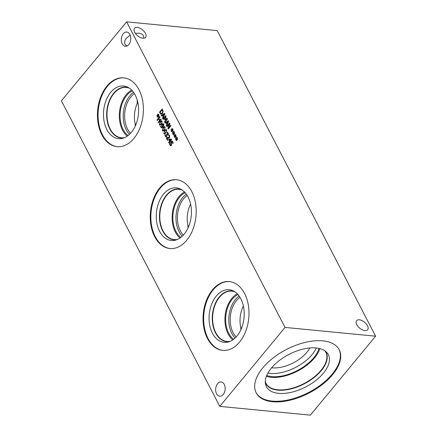 <?xml version="1.0" encoding="UTF-8"?>
<svg xmlns="http://www.w3.org/2000/svg" width="437" height="437" viewBox="0 0 437 437"><rect width="100%" height="100%" fill="white"/><g stroke="black" fill="none" stroke-linecap="round" stroke-linejoin="round"><path stroke-width="0.66" d="M168.955 135.59L168.595 135.366L168.988 134.891L169.665 135.683L169.507 137.753L168.851 138.218L166.868 138.114L167.852 140.015L167.535 140.403L166.295 138.016L166.688 137.54L169.212 137.251L169.327 136.033L168.622 135.372L169.01 134.907M166.868 138.114L168.141 138.278M168.114 138.272L167.819 138.25M167.502 137.65L169.245 137.256L169.49 136.644L168.988 135.59M167.469 137.65L167.868 137.677M166.295 138.016L166.715 137.546M167.551 140.381L166.328 138.016M161.171 119.481L158.418 122.819L158.15 122.305L159.5 120.672L158.576 118.891L157.227 120.519L156.965 120.006L159.718 116.674L159.98 117.187L158.904 118.493L159.827 120.279L160.909 118.968L161.171 119.481M159.827 120.279L160.92 118.995M156.965 120.006L159.729 116.701M157.249 120.497L156.992 120.011M158.576 118.891L159.5 120.672M158.15 122.305L159.532 120.672M158.44 122.797L158.183 122.305M158.156 115.963L158.254 117.345L157.959 117.422L157.921 116.084L157.26 116.919L157.091 116.592L157.768 115.794L156.927 115.439L157.041 115.018L157.904 115.472L157.806 114.09L158.101 114.019L158.134 115.357L158.8 114.521L158.97 114.844L158.281 115.641L159.128 116.007L159.013 116.422L158.156 115.963L159.013 116.411M158.134 115.357L158.811 114.549M157.806 114.09L158.101 114.03M157.904 115.472L157.839 114.095M156.927 115.439L157.069 115.035M157.768 115.794L156.959 115.439M157.091 116.592L157.801 115.794M157.276 116.898L157.118 116.597M157.921 116.084L157.992 117.411M161.122 123.709L161.892 122.546L161.881 121.633L161.291 121.41L159.62 123.425L159.625 124.365L160.21 124.583L161.122 123.709M159.625 124.365L160.242 124.589L159.658 124.37L160.242 124.589L161.155 123.709L161.919 122.551L161.914 121.639L161.324 121.41L161.914 121.639M161.881 121.633L161.291 121.41M159.937 125.266L159.319 124.736L160.111 121.759L161.564 120.732L162.187 121.262L161.395 124.234L159.937 125.266L159.352 124.736L160.139 121.765L161.581 120.732M163.46 125.157L163.394 124.485L162.367 124.545L162.182 125.998L162.695 126.511L163.46 125.157L163.001 124.168M163.394 124.485L163.017 124.174M162.695 126.511L163.493 125.157M161.592 125.31L162.078 124.037L162.957 123.567L163.667 124.119L163.864 125.277L163.061 126.932L161.685 127.904L160.379 126.643L160.734 126.217L161.521 127.32L162.427 126.828L161.592 125.31L162.111 124.042L162.985 123.567M162.427 126.828L161.624 125.315M161.553 127.32L162.46 126.828M160.379 126.643L160.745 126.238M161.717 127.91L160.412 126.648M164.132 129.516L164.902 128.358L164.891 127.44L164.301 127.216L162.63 129.232L162.635 130.171L163.22 130.395L164.132 129.516M162.635 130.171L163.252 130.395L162.668 130.177L163.252 130.395L164.165 129.521L164.935 128.358L164.924 127.446L164.334 127.222L164.924 127.446M164.891 127.44L164.301 127.216M165.197 127.074L164.405 130.04L162.952 131.073L162.329 130.543L163.121 127.571L164.574 126.539L165.197 127.074M162.968 131.073L162.362 130.548L163.154 127.571L164.591 126.539M165.639 132.422L166.404 131.258L166.399 130.346L165.809 130.122L164.137 132.138L164.143 133.077L164.727 133.296L165.639 132.422M164.143 133.077L164.76 133.301L164.175 133.083L164.76 133.301L165.672 132.422L166.437 131.264L166.431 130.352L165.842 130.122L166.431 130.352M166.399 130.346L165.809 130.122M166.705 129.975L165.913 132.946L164.454 133.979L163.837 133.449L164.623 130.477L166.082 129.445L166.705 129.975M164.47 133.979L163.87 133.454L164.656 130.477L166.093 129.445M167.824 134.279L167.824 133.138L167.081 132.46L167.475 131.985L168.431 133.798L168.103 134.754L167.087 134.82L166.808 136.442L166.005 136.852L165.262 136.207L164.886 134.946L165.279 134.47L165.568 135.787L166.044 136.191L166.563 135.885L166.841 135.17L166.524 134.246L166.83 133.875L167.792 134.274L167.437 134.492L168.016 133.711L167.114 132.46L167.497 132.001M166.524 134.246L166.847 133.902M166.06 136.191L166.874 135.17L166.557 134.246M164.886 134.946L165.29 134.498M166.044 136.852L165.295 136.207L164.918 134.946M170.916 139.643L169.163 139.643L169.873 140.949L170.943 139.643L169.84 140.943M170.337 141.905L170.037 142.265L169.802 141.801L168.857 142.948L168.595 142.451L169.54 141.304L168.655 139.594L169.043 139.124L171.359 139.135L171.61 139.616L170.097 141.446L170.337 141.905M169.043 139.124L171.364 139.141M168.655 139.594L169.075 139.13M169.54 141.304L168.687 139.6M168.595 142.451L169.572 141.309M168.873 142.926L168.627 142.451M169.802 141.801L170.059 142.243M170.681 145.783L169.873 145.073L169.43 143.544L169.889 142.986L170.173 144.652L171.08 144.958L170.927 142.183L171.293 141.331L171.96 141.004L172.757 141.681L173.178 143.046L172.741 143.576L172.457 142.096L171.61 141.823L171.413 145.423L170.681 145.783L169.906 145.073L169.463 143.544L169.906 143.014M172.719 143.538L172.489 142.101L171.643 141.823M171.992 141.648L171.61 141.823M170.927 142.183L171.976 141.004M171.014 143.118L170.96 142.189M170.73 145.155L171.288 143.97L171.047 143.123M170.698 145.155L171.113 144.958M61.404 100.81L219.8 406.388L285.028 327.428L126.632 21.85L61.404 100.81M175.199 136.224L175.292 137.606L175.002 137.682L174.964 136.344L174.297 137.18L174.128 136.852L174.811 136.054L173.97 135.699L174.084 135.279L174.947 135.732L174.849 134.35L175.144 134.279L175.177 135.617L175.843 134.782L176.013 135.104L175.324 135.902L176.171 136.268L176.056 136.683L175.199 136.224L176.056 136.672M172.189 130.412L172.282 131.794L171.992 131.87L171.954 130.537L171.288 131.368L171.118 131.045L171.801 130.242L170.96 129.887L171.075 129.472L171.932 129.926L171.839 128.544L172.134 128.473L172.167 129.805L172.833 128.97L172.997 129.297L172.315 130.089L173.161 130.455L173.041 130.871L172.189 130.412L173.047 130.86M167.475 119.028L164.722 122.36L164.454 121.847L166.83 118.973L164.689 119.918L165.623 116.652L163.252 119.52L163.001 119.039L165.754 115.707L166.12 116.411L165.088 119.23L167.103 118.312L167.475 119.028M161.4 115.952L161.133 115.428L164.563 113.401L164.891 114.035L162.81 118.673L162.531 118.132L163.116 116.848L162.351 115.368L161.4 115.952M163.187 111.435L162.433 113.625L160.871 114.232L159.478 112.238L162.231 108.906L163.187 111.435M161.155 114.308L159.505 112.238L162.242 108.928M165.181 123.245L164.913 122.726L168.343 120.699L168.671 121.333L166.595 125.971L166.311 125.43L166.901 124.146L166.136 122.666L165.181 123.245M170.971 125.774L168.218 129.106L167.923 128.527L169.409 123.944L167.032 126.817L166.781 126.337L169.54 123.005L169.917 123.737L168.545 127.932L170.725 125.293L170.971 125.774M173.691 133.318L173.789 134.7L173.494 134.776L173.456 133.438L172.795 134.274L172.626 133.946L173.309 133.148L172.468 132.793L172.577 132.373L173.44 132.826L173.347 131.45L173.636 131.373L173.675 132.711L174.336 131.876L174.505 132.203L173.822 132.995L174.663 133.361L174.549 133.777L173.691 133.318L174.554 133.766M176.706 139.13L176.799 140.506L176.51 140.583L176.472 139.25L175.805 140.08L175.636 139.758L176.319 138.955L175.477 138.6L175.592 138.185L176.45 138.638L176.357 137.256L176.646 137.185L176.685 138.518L177.346 137.682L177.515 138.01L176.832 138.802L177.673 139.174L177.559 139.589L176.706 139.13L177.564 139.572M128.828 44.569A7.156 4.731 95.5 0 1 125.337 46.284A7.156 4.731 95.5 0 1 121.404 41.428A7.156 4.731 95.5 0 1 123.223 33.753A7.156 4.731 95.5 0 1 126.714 32.038A7.156 4.731 95.5 0 1 130.647 36.888A7.156 4.731 95.5 0 1 128.828 44.569M223.209 394.485A7.156 4.731 95.5 0 1 219.718 396.201A7.156 4.731 95.5 0 1 215.785 391.344A7.156 4.731 95.5 0 1 217.604 383.67A7.156 4.731 95.5 0 1 221.095 381.954A7.156 4.731 95.5 0 1 225.028 386.805A7.156 4.731 95.5 0 1 223.209 394.485M239.552 342.095A34.561 22.855 95.5 0 1 222.684 350.376A34.561 22.855 95.5 0 1 203.697 326.936A34.561 22.855 95.5 0 1 212.475 289.862A34.561 22.855 95.5 0 1 229.343 281.581A34.561 22.855 95.5 0 1 248.331 305.021A34.561 22.855 95.5 0 1 239.552 342.095M186.752 240.235A34.561 22.855 95.5 0 1 169.884 248.516A34.561 22.855 95.5 0 1 150.896 225.077A34.561 22.855 95.5 0 1 159.68 188.003A34.561 22.855 95.5 0 1 176.543 179.722A34.561 22.855 95.5 0 1 195.536 203.161A34.561 22.855 95.5 0 1 186.752 240.235M133.951 138.376A34.561 22.855 95.5 0 1 117.089 146.657A34.561 22.855 95.5 0 1 98.096 123.218A34.561 22.855 95.5 0 1 106.879 86.144A34.561 22.855 95.5 0 1 123.747 77.862A34.561 22.855 95.5 0 1 142.735 101.302A34.561 22.855 95.5 0 1 133.951 138.376M175.177 135.617L175.854 134.804M174.849 134.35L175.144 134.29M174.947 135.732L174.882 134.356M173.97 135.699L174.112 135.295M174.811 136.054L174.002 135.699M174.128 136.852L174.844 136.054M174.319 137.158L174.161 136.857M174.964 136.344L175.035 137.671M172.167 129.805L172.844 128.997M171.839 128.544L172.134 128.483M171.932 129.926L171.872 128.544M170.96 129.887L171.102 129.483M171.801 130.242L170.993 129.893M171.118 131.045L171.834 130.248M171.304 131.346L171.151 131.045M171.954 130.537L172.025 131.865M165.088 119.23L167.114 118.323M163.001 119.039L165.77 115.734M163.269 119.498L163.034 119.044M165.623 116.652L164.53 119.601M164.716 119.907L164.558 119.607M166.83 118.973L164.454 121.847M164.738 122.338L164.487 121.847M164.345 114.161L162.739 115.133L163.389 116.329L164.378 114.161L163.356 116.329M161.422 115.936L161.16 115.434L164.569 113.418M162.351 115.368L163.116 116.848M162.531 118.132L163.148 116.854M162.826 118.645L162.564 118.132M162.75 111.419L162.182 109.802L162.777 111.419L162.16 113.085L162.777 111.419M162.182 109.802L160.057 112.369L161.215 113.658M161.002 113.609L162.16 113.085M161.029 113.609L162.193 113.085M168.125 121.453L166.519 122.431L167.169 123.627L168.158 121.459L167.142 123.622M165.202 123.234L164.946 122.731L168.349 120.716M166.136 122.666L166.901 124.146M166.311 125.43L166.934 124.146M166.606 125.938L166.344 125.43M168.545 127.932L170.736 125.321M166.781 126.337L169.551 123.026M167.049 126.796L166.814 126.342M169.409 123.944L167.923 128.527M168.24 129.084L167.95 128.533M173.675 132.711L174.352 131.903M173.347 131.45L173.636 131.384M173.44 132.826L173.374 131.45M172.468 132.793L172.61 132.389M173.309 133.148L172.495 132.793M172.626 133.946L173.336 133.148M172.812 134.252L172.659 133.951M173.456 133.438L173.527 134.765M176.685 138.518L177.362 137.71M176.357 137.256L176.646 137.196M176.45 138.638L176.39 137.262M175.477 138.6L175.619 138.201M176.319 138.955L175.51 138.605M175.636 139.758L176.351 138.961M175.821 140.058L175.669 139.758M176.472 139.25L176.537 140.577M188.074 227.868L187.954 225.694L188.784 226.197M135.273 126.009L135.159 123.835L135.989 124.326M240.874 329.727L240.754 327.553L241.585 328.056M190.587 204.134A22.751 15.044 -84.5 0 0 187.954 225.694M183.371 235.095A22.751 15.044 95.5 0 1 183.627 198.797A22.751 15.044 95.5 0 1 187.205 195.476M137.961 103.105L137.284 103.334A22.751 15.044 -84.5 0 0 135.164 123.824M243.387 305.993A22.751 15.044 -84.5 0 0 240.754 327.553M236.166 336.954A22.751 15.044 95.5 0 1 236.428 300.656A22.751 15.044 95.5 0 1 240 297.335M187.954 226.022A24.182 12.957 -140.4 0 1 188.647 226.109M135.153 124.163A24.182 12.957 -140.4 0 1 135.88 124.255M240.749 327.881A24.182 12.957 -140.4 0 1 241.448 327.969M127.041 45.983C124.07 44.208 123.818 41.641 126.288 38.287L130.171 35.157M137.278 27.416A7.156 3.835 -140.4 0 1 144.205 31.535A7.156 3.835 -140.4 0 1 145.597 37.385A7.156 3.835 -140.4 0 1 137.639 35.785A7.156 3.835 -140.4 0 1 134.563 28.268A7.156 3.835 -140.4 0 1 137.278 27.416M143.751 38.243C143.986 35.386 142.276 33.698 138.622 33.19L135.355 33.327M359.34 319.808A7.156 3.835 -140.4 0 1 366.266 323.921A7.156 3.835 -140.4 0 1 367.664 329.771A7.156 3.835 -140.4 0 1 359.7 328.171A7.156 3.835 -140.4 0 1 356.625 320.66A7.156 3.835 -140.4 0 1 359.34 319.808M222.996 350.403A34.561 22.855 95.5 0 1 204.281 326.772A34.561 22.855 95.5 0 1 213.098 289.922A34.561 22.855 95.5 0 1 229.654 281.614M236.991 336.009A26.433 17.48 95.5 0 1 228.283 341.996A26.433 17.48 95.5 0 1 210.192 327.34A26.433 17.48 95.5 0 1 216.282 296.062A26.433 17.48 95.5 0 1 233.232 290.873A26.433 17.48 95.5 0 1 244.086 310.696A26.433 17.48 95.5 0 1 236.991 336.009M229.556 341.592A25.499 16.863 95.5 0 1 226.765 341.668A25.499 16.863 95.5 0 1 212.753 324.374A25.499 16.863 95.5 0 1 219.232 297.018A25.499 16.863 95.5 0 1 231.681 290.905A25.499 16.863 95.5 0 1 234.401 291.517M226.77 341.668A25.499 16.863 95.5 0 1 212.764 324.369A25.499 16.863 95.5 0 1 219.243 297.018A25.499 16.863 95.5 0 1 231.686 290.905M235.101 291.971A25.27 16.715 -84.5 0 0 231.839 291.151A25.27 16.715 -84.5 0 0 219.505 297.209A25.27 16.715 -84.5 0 0 213.081 324.32A25.27 16.715 -84.5 0 0 226.972 341.461A25.27 16.715 -84.5 0 0 230.326 341.275M186.342 194.175A24.182 15.989 -84.5 0 0 182.595 197.666A24.182 15.989 -84.5 0 0 182.273 236.204M184.474 191.958A25.27 16.715 -84.5 0 0 179.033 196.541A25.27 16.715 -84.5 0 0 180.017 238.023M185.184 192.722A24.182 15.989 -84.5 0 0 179.46 197.366A24.182 15.989 -84.5 0 0 180.858 237.411M177.531 239.416A25.27 16.715 95.5 0 1 174.172 239.602A25.27 16.715 95.5 0 1 160.286 222.46A25.27 16.715 95.5 0 1 166.705 195.35A25.27 16.715 95.5 0 1 179.039 189.292A25.27 16.715 95.5 0 1 182.3 190.111M239.137 296.035A24.182 15.989 -84.5 0 0 235.396 299.525A24.182 15.989 -84.5 0 0 235.073 338.063M237.275 293.817A25.27 16.715 -84.5 0 0 231.834 298.4A25.27 16.715 -84.5 0 0 232.817 339.882M237.985 294.582A24.182 15.989 -84.5 0 0 232.26 299.225A24.182 15.989 -84.5 0 0 233.658 339.27M170.201 248.544A34.561 22.855 95.5 0 1 151.481 224.913A34.561 22.855 95.5 0 1 160.303 188.063A34.561 22.855 95.5 0 1 176.854 179.754M184.19 234.15A26.433 17.48 95.5 0 1 175.483 240.137A26.433 17.48 95.5 0 1 157.391 225.481A26.433 17.48 95.5 0 1 163.487 194.203A26.433 17.48 95.5 0 1 180.432 189.019A26.433 17.48 95.5 0 1 191.291 208.837A26.433 17.48 95.5 0 1 184.19 234.15M176.756 239.733A25.499 16.863 95.5 0 1 173.97 239.809A25.499 16.863 95.5 0 1 159.953 222.515A25.499 16.863 95.5 0 1 166.437 195.159A25.499 16.863 95.5 0 1 178.88 189.046A25.499 16.863 95.5 0 1 181.601 189.658M173.975 239.809A25.499 16.863 95.5 0 1 159.964 222.515A25.499 16.863 95.5 0 1 166.448 195.159A25.499 16.863 95.5 0 1 178.886 189.046M137.284 103.334L137.18 99.92M130.576 133.236A22.751 15.044 95.5 0 1 130.838 96.938A22.751 15.044 95.5 0 1 134.405 93.622M133.542 92.322A24.182 15.989 -84.5 0 0 129.805 95.812A24.182 15.989 -84.5 0 0 129.478 134.345M131.679 90.098A25.27 16.715 -84.5 0 0 126.233 94.682A25.27 16.715 -84.5 0 0 127.222 136.164M132.384 90.863A24.182 15.989 -84.5 0 0 126.664 95.506A24.182 15.989 -84.5 0 0 128.063 135.552M124.731 137.557A25.27 16.715 95.5 0 1 121.371 137.742A25.27 16.715 95.5 0 1 107.486 120.601A25.27 16.715 95.5 0 1 113.91 93.491A25.27 16.715 95.5 0 1 126.244 87.433A25.27 16.715 95.5 0 1 129.499 88.252M117.4 146.685A34.561 22.855 95.5 0 1 98.686 123.054A34.561 22.855 95.5 0 1 107.502 86.204A34.561 22.855 95.5 0 1 124.059 77.895M131.395 132.296A26.433 17.48 95.5 0 1 122.677 138.283A26.433 17.48 95.5 0 1 104.59 123.616A26.433 17.48 95.5 0 1 110.687 92.344A26.433 17.48 95.5 0 1 127.626 87.154A26.433 17.48 95.5 0 1 138.491 106.972A26.433 17.48 95.5 0 1 131.395 132.296M123.95 137.879A25.499 16.863 95.5 0 1 121.175 137.95A25.499 16.863 95.5 0 1 107.163 120.656A25.499 16.863 95.5 0 1 113.642 93.3A25.499 16.863 95.5 0 1 126.085 87.187A25.499 16.863 95.5 0 1 128.795 87.793M121.18 137.955A25.499 16.863 95.5 0 1 107.169 120.656A25.499 16.863 95.5 0 1 113.647 93.3A25.499 16.863 95.5 0 1 126.091 87.187M309.828 347.972A26.957 14.148 -27.4 0 1 272.317 367.834A26.957 14.148 -27.4 0 1 271.65 367.763M267.919 373.072A32.606 17.114 152.6 0 0 270.268 373.411A32.606 17.114 152.6 0 0 316.317 347.983M266.401 376.295A33.698 17.682 152.6 0 0 271.333 377.311A33.698 17.682 152.6 0 0 319.829 348.6M266.734 375.47A32.606 17.114 152.6 0 0 271.918 376.601A32.606 17.114 152.6 0 0 318.961 348.398M324.773 350.731A33.698 17.682 -27.4 0 1 325.827 352.337A33.698 17.682 -27.4 0 1 313.575 377.464A33.698 17.682 -27.4 0 1 277.795 389.777A33.698 17.682 -27.4 0 1 265.996 383.353A33.698 17.682 -27.4 0 1 265.292 381.561M339.052 349.453A46.77 24.548 -27.4 0 1 332.289 374.034A46.77 24.548 -27.4 0 1 290.004 399.516A46.77 24.548 -27.4 0 1 256.016 392.497M262.779 367.91A46.77 24.548 -27.4 0 1 305.37 342.357A46.77 24.548 -27.4 0 1 339.221 349.764A46.77 24.548 -27.4 0 1 332.617 374.667A46.77 24.548 -27.4 0 1 290.026 400.221A46.77 24.548 -27.4 0 1 256.175 392.814A46.77 24.548 -27.4 0 1 262.779 367.91M323.407 373.176A34.867 18.299 -27.4 0 1 289.043 392.776A34.867 18.299 -27.4 0 1 265.445 383.79A34.867 18.299 -27.4 0 1 271.339 368.14A34.867 18.299 -27.4 0 1 326.505 352.14A34.867 18.299 -27.4 0 1 323.407 373.176M325.336 351.13A33.939 17.813 -27.4 0 1 326.149 352.424A33.939 17.813 -27.4 0 1 321.353 370.494A33.939 17.813 -27.4 0 1 290.447 389.039A33.939 17.813 -27.4 0 1 265.882 383.659A33.939 17.813 -27.4 0 1 265.297 382.255M326.144 352.419A33.939 17.813 -27.4 0 1 321.348 370.483A33.939 17.813 -27.4 0 1 290.447 389.023A33.939 17.813 -27.4 0 1 265.882 383.653M137.863 102.613A32.606 17.114 -27.4 0 1 137.131 102.706M219.8 406.388L310.368 415.15L375.596 336.19L217.2 30.612L126.632 21.85M375.596 336.19L285.028 327.428"/></g></svg>
